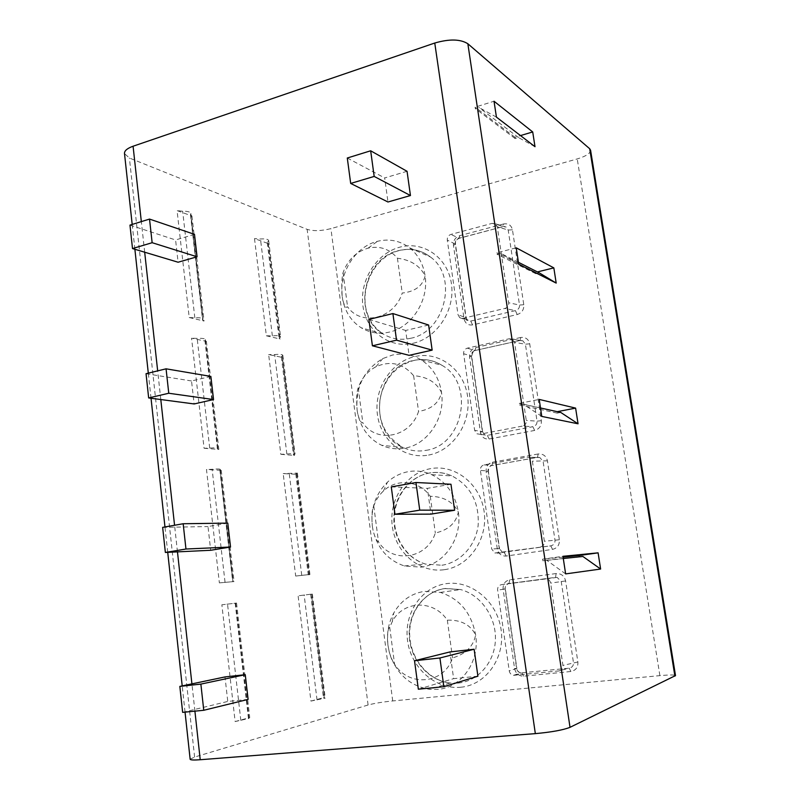 <?xml version="1.0" encoding="UTF-8"?>
<svg xmlns="http://www.w3.org/2000/svg" width="800" height="800" viewBox="0 0 800 800"><rect width="100%" height="100%" fill="white"/><g stroke="black" fill="none" stroke-linecap="round" stroke-linejoin="round"><path stroke-width="0.6" stroke-dasharray="4 3" d="M590.58 150.23C590.39 153.38 585.94 156.28 577.23 158.93L330.92 228.63C321.31 231.01 313.39 231.25 307.15 229.36L129.39 158.01L124.52 153.62M190.14 759.2L194.61 757.06L368.09 705C374.2 703.37 382.4 702.01 392.71 700.94L659.89 675.63C669.43 674.78 674.63 674.76 675.51 675.58M556.16 573.54L509.62 579.84C505.01 580.97 502.84 584.1 503.11 589.21L514.56 668.47C515.77 673.57 518.79 676.14 523.62 676.18L570.9 671.49C575.85 670.44 578.17 667.27 577.86 661.99L565.6 580.95C564.37 575.89 561.22 573.42 556.16 573.54L555.52 577.35L508.85 583.6C506.21 584.25 504.96 586.04 505.11 588.97L516.62 668.54C517.13 670.98 518.53 672.44 520.81 672.93L569.17 668.19C572.2 667.53 573.63 665.69 573.47 662.67L561.23 581.55L557.1 577.38M538.17 453.98L492.53 462.18C488.01 463.5 485.87 466.66 486.13 471.66L497.29 548.9C498.47 553.84 501.43 556.23 506.17 556.06L552.52 549.38C557.38 548.13 559.66 544.93 559.36 539.76L547.42 460.84C546.21 455.93 543.13 453.65 538.17 453.98L537.48 457.38L491.72 465.55C489.12 466.3 487.9 468.11 488.05 470.98L499.26 548.51L502.35 552.41L550.78 545.85C553.76 545.11 555.16 543.27 555.01 540.32L543.09 461.32L539.86 457.56M520.65 337.5L475.87 347.5C471.43 348.99 469.33 352.18 469.58 357.07L480.46 432.37C481.61 437.17 484.51 439.38 489.16 439.01L534.63 430.44C539.4 429.01 541.63 425.77 541.34 420.71L529.71 343.82C528.53 339.06 525.51 336.95 520.65 337.5L520.34 340.43M503.57 223.97L459.62 235.69C455.27 237.34 453.21 240.56 453.45 245.35L464.05 318.77C465.18 323.43 468.02 325.48 472.58 324.91L517.2 314.56C521.87 312.95 524.07 309.67 523.79 304.72L512.45 229.79C511.3 225.17 508.34 223.23 503.57 223.97L503.31 226.58L458.74 238.33C456.24 239.27 455.06 241.11 455.2 243.86L465.85 317.55L467.55 320.43L470.74 321.06L515.42 310.62C518.29 309.73 519.66 307.87 519.51 305.05L508.19 230.05L506.21 227.1M235.13 721.55L249.75 717.6L248.42 718.18L249 718.43L235.13 721.55L221.86 604.79L236.55 603.06L221.86 604.79M310.94 701.08L324.41 697.45L323.44 697.86L325.22 698.13L310.94 701.08L298.1 595.83L312.36 594.03L298.1 595.83M219.37 582.88L234.07 581.56L219.37 582.88L206.49 469.54L221.25 470.32L219.85 469.95L220.32 469.43C219.93 468.87 217.2 468.83 212.13 469.29L206.49 469.54M295.68 576.05L309.94 574.47L295.68 576.05L283.18 473.58L296.84 474.3L295.82 474.04L297.41 473.1L283.18 473.58M204.07 448.27L218.84 449.43L217.44 448.99L217.9 448.4C217.5 447.77 214.77 447.66 209.71 448.09L204.07 448.27L191.57 338.2L206.38 341.35L204.95 340.51L205.37 339.6C204.92 338.54 202.19 338.14 197.18 338.4L191.57 338.2M280.83 454.33L294.51 455.41L293.48 455.08L295.05 454.05C294.58 453.5 291.84 453.49 286.86 454.02L280.83 454.33L268.65 354.55L282.41 357.47L281.36 356.86L282.85 355.31C282.33 354.38 279.6 354.13 274.66 354.57L268.65 354.55M189.22 317.54L204.05 321.05L202.61 320.14L203.02 319.18C202.56 318.03 199.83 317.57 194.83 317.8L189.22 317.54L177.07 210.62L191.94 215.99L190.47 214.72L190.84 213.44C190.34 211.9 187.61 211.16 182.65 211.23L177.07 210.62M266.36 335.79L280.14 339.05L279.08 338.39L280.55 336.75C280.03 335.74 277.29 335.45 272.36 335.87L266.36 335.79L254.5 238.6L268.34 243.6L267.26 242.66L268.66 240.54C268.09 239.17 265.36 238.65 260.47 238.98L254.5 238.6M477.91 676.2L453.62 678.65L449.94 651.93M248.11 699.4L227.77 701.45L225 676.93M450.97 484.25L427.41 488.35L430.96 514.13M227.78 523.11L208 526.55L210.68 550.28M428.62 325.03L405.67 330.45L409.1 355.34M210.87 376.41L191.53 380.97L194.13 403.95M407.05 171.3L384.67 177.94L387.98 201.99M194.49 234.36L175.59 239.96L178.1 262.23M582.88 556.47L579.23 556.85M565.63 573.9L546.66 560.23L542.77 560.78L542.54 559.19L562.96 556.31M563.29 558.51L546.66 560.23M563.08 557.12L542.54 559.19M579.25 556.98L542.77 560.78M560.75 412.45L557.21 413.13L557.23 411.67M541.77 416.42L523.3 404.17L519.52 404.92L519.29 403.39L539.2 399.42M540.49 407.97L523.3 404.17M556.99 411.71L519.29 403.39M557.21 413.13L519.52 404.92M539.31 272.88L535.85 273.73L535.64 272.36L537.41 271.92M518.72 264.24L500.73 253.34L497.04 254.28L496.82 252.8L516.23 247.82M518.42 262.3L500.73 253.34M535.64 272.36L496.82 252.8M535.85 273.73L497.04 254.28M535 146.7L518.51 137.57L515.13 138.57L514.93 137.24L520.5 135.58M496.43 117.12L478.91 107.47L475.31 108.59L475.09 107.16L494.03 101.24M518.51 137.57L478.91 107.47M514.93 137.24L475.09 107.16M515.13 138.57L475.31 108.59M418.34 689.2L453.62 678.65M182.65 712.36L227.77 701.45M391.28 486.88L427.41 488.35M162.65 527.37L208 526.55M368.88 319.42L405.67 330.45M146.04 373.7L191.53 380.97M347.29 158.01L384.67 177.94M129.97 225.12L175.59 239.96M387.93 645.13L389.35 652.28C396.01 673.47 409.38 685.82 429.46 689.33L437.75 689.39C461.46 687.73 479.93 661.57 475.64 634.92C471.4 612.87 459.63 598.7 440.33 592.41L424.43 591.35C411.12 593.5 400.9 600.71 393.78 612.98C388.47 622.78 386.52 633.49 387.93 645.13C387.15 634.69 387.75 628.73 389.72 627.27L392.29 621.57C403.06 600.51 433.49 599.25 447.34 620.17C460.9 619.73 470.33 624.65 475.64 634.92C473.39 646.41 465.7 654.08 452.55 657.91C444.08 684.2 408.91 687.42 394.58 664.22C392.71 662.07 390.94 658.07 389.3 652.21L387.93 645.13M389.72 627.27L394.58 664.22M447.34 620.17L452.55 657.91M372.32 526.08L373.1 530.55C377.64 548.55 388.05 560.36 404.34 565.95L421.15 567.17C444.4 564.45 462.53 537.96 458.34 512.04C455.26 494.35 446.37 481.89 431.67 474.64C424.04 471.26 416.21 470.27 408.18 471.68C400.4 473.16 393.49 476.66 387.45 482.18C375.57 493.92 370.53 508.55 372.32 526.08C371.52 515.51 372 508.79 373.76 505.94C375.85 500.04 379.08 495.06 383.45 490.98C396.74 478.14 419.18 480.4 430.26 496.28C443.74 496.58 453.1 501.83 458.34 512.04C456.08 523.02 448.41 530.02 435.33 533.02C427.01 559.16 392.52 563.98 378.5 541.92C376.58 540.92 374.77 537.09 373.07 530.43L372.32 526.08M373.76 505.94L378.5 541.92M430.26 496.28L435.33 533.02M357.11 410.06L357.62 413.2C360.89 428.22 368.89 438.91 381.63 445.28C389.05 448.66 396.83 449.61 404.98 448.12C427.79 444.39 445.58 417.61 441.5 392.39C439.17 378.05 432.45 367.25 421.35 359.98C412.28 354.5 402.61 352.87 392.34 355.09L382.8 358.56C363.95 369.81 355.39 386.98 357.11 410.06C356.29 399.37 356.66 391.93 358.22 387.76C361.66 378.21 367.58 371.2 375.98 366.74C390.52 360.38 403.07 363.36 413.63 375.68C427.03 376.68 436.32 382.25 441.5 392.39C439.22 402.88 431.57 409.23 418.56 411.44C410.38 437.45 376.57 443.78 362.83 422.81C361 423.13 359.26 419.9 357.6 413.1L357.11 410.06M358.22 387.76L362.83 422.81M413.63 375.68L418.56 411.44M342.28 296.95L342.65 299.34C345.13 311.89 351.31 321.37 361.21 327.77C369.76 332.92 379.1 334.37 389.22 332.13C411.6 327.44 429.08 300.38 425.1 275.84C423.26 264.03 418.12 254.71 409.67 247.88C400.04 240.66 389.31 238.47 377.47 241.3L376.9 241.46C354.89 247.02 338.73 273.25 342.28 296.95C341.44 286.15 341.7 278.03 343.07 272.6C347.82 259.86 356.16 251.71 368.08 248.16C379.82 245.57 389.6 248.93 397.43 258.23C410.75 259.89 419.97 265.76 425.1 275.84C422.8 285.86 415.18 291.61 402.24 293.06C394.2 318.93 361.03 326.69 347.56 306.76C345.88 308.41 344.24 305.9 342.64 299.25L342.28 296.95M343.07 272.6L347.56 306.76M397.43 258.23L402.24 293.06M570.9 671.49L569.17 668.19L558.92 670.92L513.47 675.34C511.16 674.84 509.75 673.35 509.24 670.87L497.63 590.11C497.47 587.13 498.73 585.31 501.41 584.66L546.65 578.82C548.71 579.2 550.03 580.63 550.62 583.11L562.94 665.41C563.17 668.56 561.83 670.4 558.92 670.92M509.62 579.84L509.06 583.52L545.17 578.8M552.52 549.38L550.78 545.85L494.85 553.01L491.72 549.05L480.41 470.38C480.26 467.47 481.5 465.63 484.12 464.87L527.03 457.18L529.25 457.32L532.37 461.16L544.36 541.28C544.58 544.36 543.27 546.22 540.41 546.87M492.53 462.18L492.04 465.46L537.79 457.3L539.82 457.54L527.03 457.18M534.63 430.44L532.87 426.7C535.79 425.89 537.18 424.04 537.03 421.15L525.41 344.19L522.89 340.85M509.36 338.74L522.85 340.83L519.91 340.51L475.02 350.5C472.47 351.35 471.27 353.17 471.41 355.98L482.35 431.55L484.61 434.92L487.33 435.35L532.87 426.7L522.39 426.09L479.7 434.24L476.95 433.8L474.66 430.38L463.63 353.73C463.49 350.89 464.71 349.03 467.28 348.17L509.36 338.74L512.14 339.02L514.59 342.41L526.27 420.44C526.49 423.45 525.19 425.33 522.39 426.09M459.62 235.69L459.28 238.29L503.3 226.6L506.17 227.08L492.15 223.36L495.34 223.76L497.28 226.74L508.66 302.75C508.86 305.69 507.59 307.59 504.85 308.45L462.97 318.31L459.74 317.68L458.03 314.75L447.28 240.05C447.15 237.26 448.34 235.39 450.87 234.43L492.15 223.36M517.2 314.56L515.42 310.62L504.85 308.45M659.89 675.63L577.23 158.93M392.71 700.94L330.92 228.63M460.69 687.25C485.98 685.09 505.36 657.84 501.08 629.58C497.18 601.27 471.1 579.95 446.36 583.64C421.56 586.92 403.76 613.39 407.54 640.55C410.95 667.74 435.46 689.83 460.69 687.25M444.43 569.69C469.25 566.46 488.27 538.88 484.1 511.34C480.3 483.75 454.74 463.98 430.46 468.67C406.11 472.97 388.61 499.73 392.3 526.21C395.63 552.74 419.66 573.34 444.43 569.69M428.57 455.07C452.93 450.81 471.62 422.93 467.56 396.1C463.86 369.19 438.79 350.89 414.95 356.55C391.04 361.81 373.83 388.83 377.43 414.66C380.68 440.56 404.26 459.72 428.57 455.07M413.11 343.28C437.03 338.05 455.39 309.89 451.43 283.73C447.82 257.49 423.23 240.59 399.81 247.16C376.33 253.34 359.41 280.6 362.92 305.81C366.09 331.09 389.24 348.89 413.11 343.28M368.09 705L307.15 229.36M194.61 757.06L129.39 158.01M236.55 603.06L249.75 717.6M311.66 594.23L324.41 697.45M221.25 470.32L234.07 581.56M296.84 474.3L309.26 574.83M206.38 341.35L218.84 449.43M282.41 357.47L294.51 455.41M191.94 215.99L204.05 321.05M268.34 243.6L280.14 339.05M194.91 711.15L191.92 683.87M177.47 551.87L174.56 525.26M160.8 399.55L157.67 370.87M144.68 252.21L141.33 221.61M248.69 718.29L235.43 603.14M240.83 720.42L227.53 604.07M317.03 699.94L304.16 595.05M324.26 697.99L311.44 594.19M232.94 581.53L220.07 469.71M225.04 582.23L212.13 469.29M301.74 575.33L289.21 473.21M309.03 574.68L296.55 473.61M217.65 448.72L205.14 340.09M209.71 448.09L197.18 338.4M286.86 454.02L274.66 354.57M294.2 454.61L282.04 356.15M202.8 319.7L190.64 214.13M194.83 317.8L182.65 211.23M272.36 335.87L260.47 238.98M279.76 337.63L267.91 241.69M458.17 683.07C478.38 681.2 494.98 661.92 495.43 639.21C496.06 616.51 480.51 594.73 460.57 589.56L445.11 588.56C423.91 591.35 407.99 612.76 409.26 636.14C410.31 659.51 428.47 680.77 450.11 683.03L458.17 683.07M441.89 565.23C460.31 562.65 475.9 545.58 478.18 525.03C479.26 502.23 470.54 485.87 452.02 475.95C444.6 472.68 436.98 471.73 429.16 473.09C409.85 476.53 394.73 495.47 393.91 516.71C392.97 537.95 406.5 558.55 425.54 564.07L441.89 565.23M426.02 450.34C463.5 445.46 475.11 383.43 441.86 365.26C433.02 359.96 423.61 358.36 413.61 360.48C374.37 367.33 366.57 432.78 403.29 447.58C410.52 450.84 418.1 451.77 426.02 450.34M410.54 338.3C444.88 332.23 458.54 276.65 430.36 256.96C420.8 249.83 410.16 247.73 398.44 250.64C362.61 258.52 352.03 316.86 383.25 334.02C391.59 339.01 400.69 340.44 410.54 338.3M503.11 589.21L505.36 588.93C504.04 587.57 508.36 582.25 509.06 583.52L501.41 584.66M514.56 668.47L516.86 668.41L505.36 588.93L497.63 590.11M513.47 675.34L520.81 672.93C518.76 672.44 517.44 670.93 516.86 668.41L509.24 670.87M523.62 676.18L521.82 672.95L514.5 675.36M577.86 661.99L562.94 665.41M565.6 580.95L550.62 583.11M559.36 539.76L544.36 541.28M547.42 460.84L532.37 461.16M486.13 471.66L488.31 471.06C488.99 467.24 490.23 465.38 492.04 465.46L484.12 464.87M497.29 548.9L499.51 548.51L488.31 471.06L480.41 470.38M494.85 553.01L502.35 552.41L499.51 548.51L491.72 549.05M506.17 556.06L504.35 552.61L496.87 553.21M475.87 347.5L475.02 350.5L467.28 348.17M469.58 357.07L471.41 355.98L463.63 353.73M480.46 432.37L482.35 431.55L474.66 430.38M489.16 439.01L487.33 435.35L479.7 434.24M541.34 420.71L537.03 421.15L526.27 420.44M529.71 343.82L525.41 344.19L514.59 342.41M512.45 229.79L508.19 230.05L497.28 226.74M453.45 245.35L455.48 244.17C455.34 241.29 456.6 239.33 459.28 238.29L450.87 234.43M464.05 318.77L466.13 317.78L455.48 244.17L447.28 240.05M459.74 317.68L467.55 320.43L466.13 317.78L458.03 314.75M472.58 324.91L470.74 321.06L462.97 318.31M523.79 304.72L519.51 305.05L508.66 302.75M185.04 712.12L182.2 685.91M167.72 552.34L164.97 526.96M151.03 398.25L148.3 373.15M134.88 249.27L132.19 224.43M235.18 603.19L248.42 718.18M235.71 603.08L249 718.43M312.36 594.03L325.22 698.13M310.66 594.33L323.44 697.86M219.85 469.95L232.7 581.61M220.32 469.43L233.22 581.43M297.41 473.1L309.94 574.47M295.82 474.04L308.26 574.87M204.95 340.51L217.44 448.99M205.37 339.6L217.9 448.4M282.85 355.31L295.05 454.05M281.36 356.86L293.48 455.08M190.47 214.72L202.61 320.14M190.84 213.44L203.02 319.18M268.66 240.54L280.55 336.75M267.26 242.66L279.08 338.39M440.33 592.41L460.57 589.56L445.42 588.45C424.76 590.85 408.35 612.22 409.72 636.07C410.92 659.92 429.25 680.74 450.11 683.03L429.46 689.33M392.29 621.57L393.78 612.98M431.67 474.64L452.02 475.95C444.81 472.69 437.36 471.69 429.65 472.96C410.7 476.06 395.08 495.19 394.37 516.87C393.58 538.56 407.3 558.66 425.54 564.07L404.34 565.95M383.45 490.98L387.45 482.18M421.35 359.98L441.86 365.26C433.38 360.02 424.18 358.39 414.26 360.37C396.64 365.26 385.35 377.52 380.39 397.14C377.62 414.81 380.71 434.08 403.29 447.58L381.63 445.28M375.98 366.74L382.8 358.56M409.67 247.88L430.36 256.96C421.34 249.97 410.96 247.84 399.24 250.57C365.84 258.5 350.24 312.38 383.25 334.02L361.21 327.77M368.08 248.16L377.47 241.3M557.07 577.38L546.65 578.84M539.82 457.54L529.24 457.34M520.32 340.44L475.46 350.42C474.02 349.95 472.76 351.87 471.69 356.18L482.61 431.67L484.61 434.92L476.95 433.8M522.85 340.83L512.14 339.03M506.17 227.08L495.34 223.76"/><path stroke-width="1.2" d="M674.91 676.14L589.69 148.74L590.58 150.23L675.51 675.58L570.02 727.33C563.16 730.03 551.6 732.13 535.34 733.63L200.22 759.73C193.91 760.2 190.55 760.05 190.15 759.28L190.14 759.2M589.69 148.74L467.85 43.75C460.42 39.05 449.39 38.81 434.76 43.03L133.08 146.23C127.36 148.29 124.49 150.66 124.48 153.34L124.52 153.62M474.13 649.24L477.91 676.2L443.84 686.69L418.34 689.2L414.53 660.76L449.94 651.93L474.13 649.24L439.92 657.98L414.53 660.76M245.26 674.68L248.11 699.4L203.76 710.28L182.65 712.36L179.84 686.4L225 676.93L245.26 674.68L200.87 684.1L179.84 686.4M454.62 510.25L430.96 514.13L394.94 514.26L391.28 486.88L415.96 482.51L450.97 484.25L454.62 510.25L419.74 510.14L394.94 514.26M230.54 547.02L210.68 550.28L165.36 552.45L162.65 527.37L183.17 523.74L227.78 523.11L230.54 547.02L185.96 549.02L165.36 552.45M432.15 350.13L409.1 355.34L372.41 345.79L368.88 319.42L392.9 313.56L428.62 325.03L432.15 350.13L396.53 340.17L372.41 345.79M213.54 399.56L194.13 403.95L148.66 397.94L146.04 373.7L166.07 368.82L210.87 376.41L213.54 399.56L168.76 393.25L148.66 397.94M410.45 195.54L387.98 201.99L350.69 183.44L347.29 158.01L370.67 150.79L407.05 171.3L410.45 195.54L374.18 176.43L350.69 183.44M197.07 256.78L178.1 262.23L132.51 248.56L129.97 225.12L149.53 219.08L194.49 234.36L197.07 256.78L152.14 242.7L132.51 248.56M600.62 569.04L598.1 552.84L562.96 556.31L565.63 573.9L600.62 569.04L582.88 556.47L563.29 558.51M578.05 423.8L541.77 416.42L539.2 399.42L575.61 408.11L578.05 423.8L560.75 412.45L540.49 407.97M556.19 283.09L518.72 264.24L516.23 247.82L553.83 267.88L556.19 283.09L539.31 272.88L518.42 262.3M535 146.7L532.71 131.95L494.03 101.24L496.43 117.12L535 146.7M579.23 556.85L579.03 555.52L598.1 552.84M579.03 555.52L563.08 557.12M557.23 411.67L575.61 408.11M537.41 271.92L553.83 267.88M520.5 135.58L532.71 131.95M443.84 686.69L439.92 657.98M203.76 710.28L200.87 684.1M419.74 510.14L415.96 482.51M185.96 549.02L183.17 523.74M396.53 340.17L392.9 313.56M168.76 393.25L166.07 368.82M374.18 176.43L370.67 150.79M152.14 242.7L149.53 219.08M200.22 759.73L194.91 711.15M191.92 683.87L177.47 551.87M174.56 525.26L160.8 399.55M157.67 370.87L144.68 252.21M141.33 221.61L133.08 146.23M535.34 733.63L434.76 43.03M570.02 727.33L467.85 43.75M190.15 759.28L185.04 712.12M182.2 685.91L167.72 552.34M164.97 526.96L151.03 398.25M148.3 373.15L134.88 249.27M132.19 224.43L124.48 153.34"/></g></svg>

